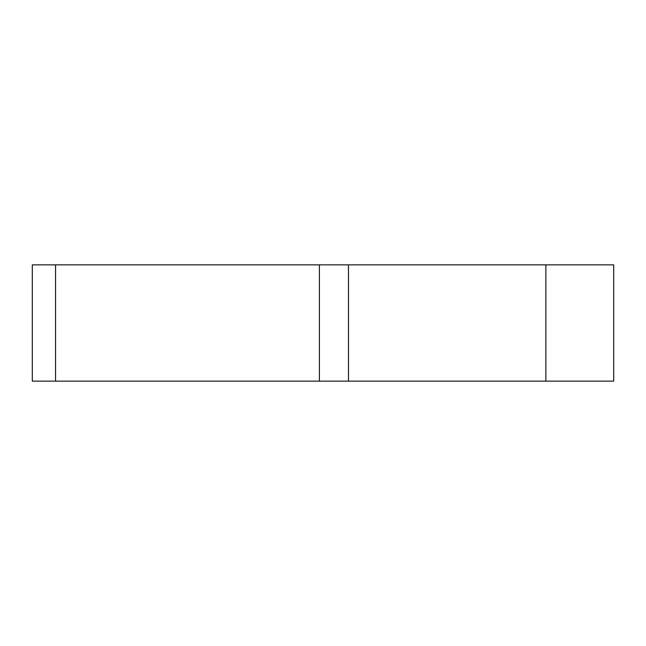 <?xml version="1.0" encoding="UTF-8"?>
<svg xmlns="http://www.w3.org/2000/svg" width="646" height="646" viewBox="0 0 646 646"><rect width="100%" height="100%" fill="white"/><g stroke="black" fill="none" stroke-linecap="round" stroke-linejoin="round"><path stroke-width="0.97" d="M613.7 264.86L32.3 264.86L55.556 264.86L55.556 381.14L32.3 381.14L32.3 264.86L32.3 381.14L319.399 381.14L55.556 381.14L55.556 264.86L348.469 264.86L348.469 381.14L319.399 381.14L319.399 264.86L319.399 381.14L545.87 381.14L348.469 381.14L348.469 264.86L613.7 264.86L613.7 381.14L545.87 381.14L545.87 264.86L545.87 381.14L613.7 381.14L613.7 264.86"/></g></svg>
